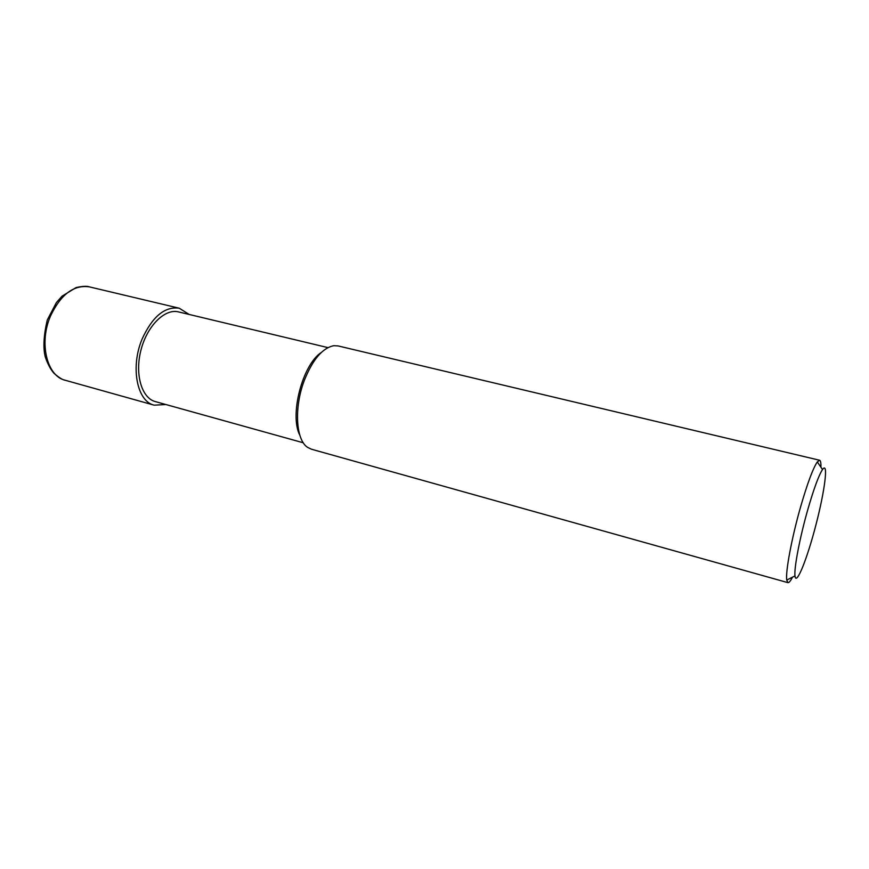 <?xml version="1.0" encoding="UTF-8"?>
<svg xmlns="http://www.w3.org/2000/svg" width="869" height="869" viewBox="0 0 869 869"><rect width="100%" height="100%" fill="white"/><g stroke="black" fill="none" stroke-linecap="round" stroke-linejoin="round"><path stroke-width="1.3" d="M792.463 577.201C790.486 581.057 788.976 582.871 787.922 582.643L786.749 580.068C785.37 571.9 791.822 537.411 800.751 506.355C807.518 483.034 813.047 468.228 817.305 461.928L819.586 460.244C820.608 460.559 821.053 462.873 820.912 467.207M819.586 460.244L338.095 345.927L333.826 345.699C322.605 347.872 312.775 359.408 304.356 380.296C293.907 407.409 295.818 439.888 307.539 447.329L311.384 449.197L787.922 582.643M807.79 509.636C813.84 488.693 818.75 475.321 822.509 469.542C828.668 460.722 824.877 490.529 816.002 524.615C807.247 558.724 796.102 586.64 794.983 575.93C793.918 568.467 799.817 537.509 807.79 509.636M327.917 347.611L178.503 311.906C164.904 308.343 147.143 325.799 140.974 350.033C134.619 374.224 141.69 398.1 155.312 401.587L303.303 442.788M321.291 352.477C302.39 364.719 289.279 415.447 299.87 435.315M165.892 404.53L154.171 405.171C137.074 401.521 130.209 367.272 142.092 339.095C152.39 316.544 164.773 306.257 179.253 308.213L189.192 314.459M89.355 286.868C73.854 284.619 60.939 294.276 50.587 315.849C38.681 342.831 46.883 376.212 65.197 380.253C62.785 379.97 59.049 377.657 54.008 373.312C50.63 369.531 47.708 364.013 45.221 356.757C42.994 347.676 43.678 335.423 47.274 319.998L56.387 302.575L62.068 296.155L76.157 287.53C82.696 286.162 87.096 285.944 89.355 286.868L179.253 308.213M822.509 469.542L817.305 461.928M794.983 575.93L786.749 580.068M154.171 405.171L65.197 380.253"/></g></svg>
